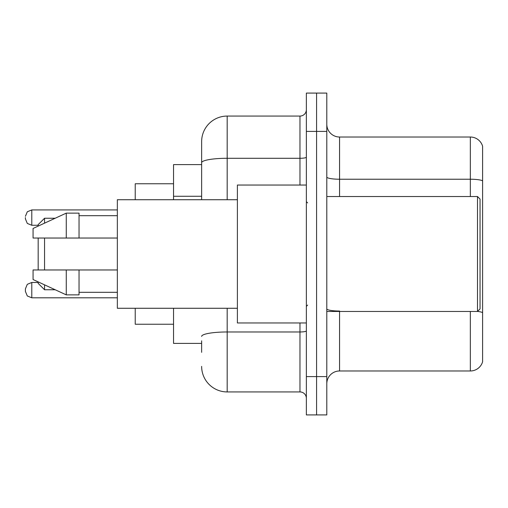 <?xml version="1.0" encoding="UTF-8"?>
<svg xmlns="http://www.w3.org/2000/svg" width="508" height="508" viewBox="0 0 508 508"><rect width="100%" height="100%" fill="white"/><g stroke="black" fill="none" stroke-linecap="round" stroke-linejoin="round"><path stroke-width="0.76" d="M201.638 187.325L201.638 162.725L201.638 164.605L173.546 164.605L173.546 199.727M201.638 343.395L173.546 343.395L173.546 308.273M201.638 352.336L201.638 340.843M306.362 376.599L306.362 414.915L316.579 414.915L316.579 376.599L316.579 414.915L326.796 414.915L326.796 376.599L316.579 376.599L316.579 131.401L316.579 376.599L306.362 376.599L306.362 131.401L316.579 131.401L316.579 93.085L316.579 131.401L326.796 131.401L326.796 376.599M326.796 131.401L326.796 93.085L306.362 93.085L306.362 131.401M227.184 308.273L227.184 391.928L299.974 391.928L299.974 322.961M201.638 199.727L201.638 141.618A25.54 25.54 0 0 1 227.184 116.072L299.974 116.072A6.388 6.388 0 0 0 306.362 109.69M201.638 141.618L201.638 155.664M306.362 398.31A6.388 6.388 0 0 0 299.974 391.928M227.184 391.928A25.54 25.54 0 0 1 201.638 366.382M326.796 383.756A12.77 12.77 0 0 1 339.566 370.98L470.338 370.98L470.338 311.468M482.6 146.215A12.77 12.77 0 0 0 470.338 137.02A12.77 12.77 0 0 1 482.6 146.215L482.6 361.785A12.77 12.77 0 0 1 470.338 370.98M482.6 180.829L482.6 180.829A12.77 2.216 180 0 0 470.338 179.229L470.338 137.02L339.566 137.02A12.77 12.77 0 0 1 326.796 124.244A12.77 12.77 0 0 0 339.566 137.02L339.566 196.532M482.6 181.007L482.6 319.9M38.17 238.036L38.17 269.964M38.17 281.902L38.17 283.375L44.558 289.757L55.201 289.757M44.558 238.036L44.558 269.964M44.558 284.848L44.558 289.757M135.23 308.273L135.23 324.237L173.546 324.237M173.546 183.763L135.23 183.763L135.23 199.727M38.17 226.098L38.17 224.625L44.558 218.243L44.558 223.152M477.495 196.532L480.047 199.085L480.047 308.915L477.495 311.468L477.495 196.532L326.796 196.532M306.362 185.039L237.395 185.039L237.395 322.961L306.362 322.961M237.395 199.727L117.348 199.727L117.348 308.273L237.395 308.273M66.269 238.036L33.064 238.036L33.064 228.46L66.269 213.131L66.269 238.036L117.348 238.036M66.269 213.131L79.038 213.131L79.038 238.036M117.348 269.964L79.038 269.964L79.038 294.869L66.269 294.869L66.269 269.964L33.064 269.964L33.064 279.54L66.269 294.869M33.064 269.964L41.516 269.964M79.038 269.964L66.269 269.964M25.4 290.144L25.4 288.868L25.4 291.421L25.4 290.144L25.4 291.421L25.4 290.144L25.4 291.421L27.305 295.967L31.788 297.802L117.348 297.802M25.4 217.602L25.4 218.878L25.4 217.602M201.638 196.266L173.546 196.266M306.362 330.86A6.388 1.111 0 0 1 299.974 331.972L227.184 331.972A25.54 4.432 180 0 0 201.638 336.41M227.184 116.072L227.184 158.286L299.974 158.286L299.974 116.072M201.638 162.725A25.54 4.432 180 0 1 227.184 158.286L227.184 199.727M299.974 185.039L299.974 158.286A6.388 1.111 0 0 0 306.362 157.175M339.566 311.468L339.566 370.98M470.338 196.532L470.338 179.229L339.566 179.229A12.77 2.216 -0 0 1 326.796 177.013M482.6 312.623A12.77 2.216 180 0 0 477.545 311.417M339.566 311.029A12.77 2.216 0 0 1 326.796 308.807M38.17 282.48L31.788 282.48L27.305 284.315L25.4 288.868L27.305 284.315L31.788 282.48L31.788 297.802L27.305 295.967L25.4 291.421M117.348 209.937L31.788 209.937L31.788 225.266L27.305 223.431L25.4 218.878M44.558 218.243L55.201 218.243M326.796 311.468L477.495 311.468M307.638 202.914L306.362 201.638M79.038 215.684L117.348 215.684M79.038 292.316L117.348 292.316M307.638 305.086L306.362 306.362M31.788 225.266L38.17 225.266M31.788 209.937L27.305 211.773L25.4 216.325"/></g></svg>

